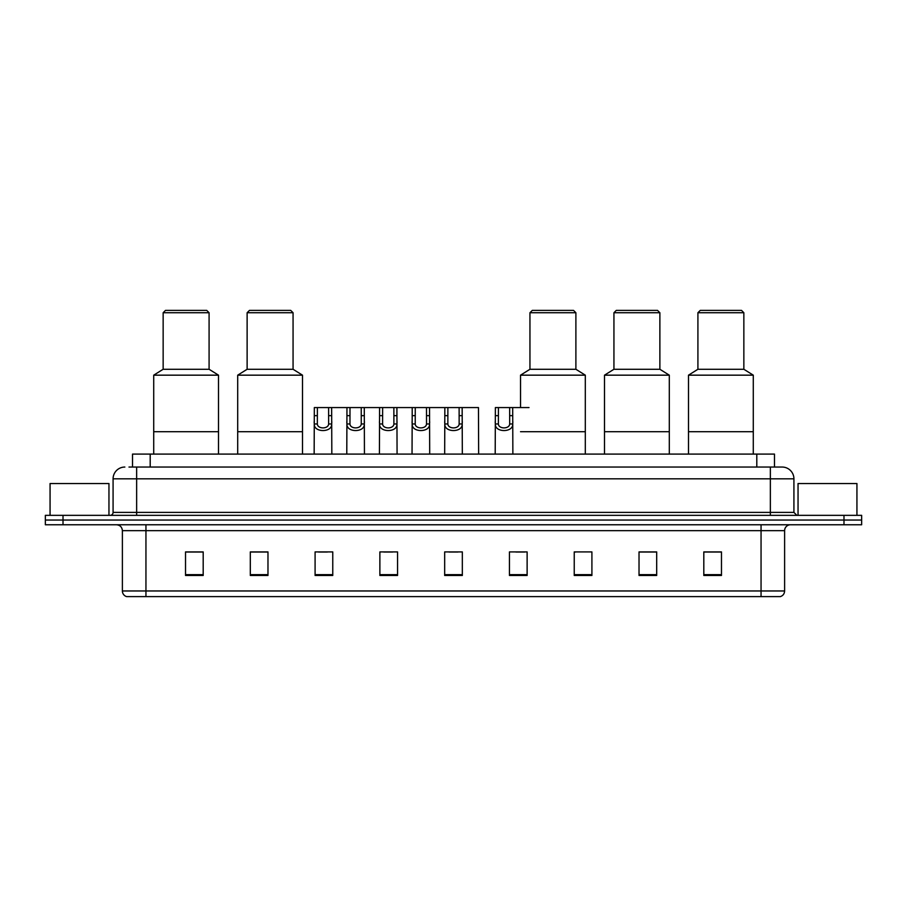 <?xml version="1.0" encoding="UTF-8"?>
<svg xmlns="http://www.w3.org/2000/svg" width="907" height="907" viewBox="0 0 907 907"><rect width="100%" height="100%" fill="white"/><g stroke="black" fill="none" stroke-linecap="round" stroke-linejoin="round"><path stroke-width="1.36" d="M128.987 467.048L136.64 467.048L128.987 467.048L132.524 467.048L132.524 454.09L774.476 454.09L774.476 467.048M124.86 467.048A11.78 11.78 0 0 0 113.08 478.828L113.08 512.398A2.948 2.948 0 0 1 110.132 515.346M793.92 478.828L136.64 478.828L136.64 467.048L782.14 467.048A11.78 11.78 0 0 1 793.92 478.828L793.92 512.398L796.868 515.346M63.014 515.346L45.35 515.346L45.35 520.051L63.014 520.051L45.35 520.051L45.35 524.768L63.014 524.768L63.014 520.051L843.986 520.051L63.014 520.051L63.014 515.346L843.986 515.346L843.986 520.051L861.65 520.051L843.986 520.051L843.986 524.768L63.014 524.768M861.65 515.346L861.65 520.051L861.65 515.346L843.986 515.346M781.959 467.048L778.013 467.048M780.077 596.613L126.923 596.613M126.629 596.613A5.884 5.884 0 0 1 122.388 590.967L145.948 590.967L145.948 596.613L761.052 596.613L761.052 590.967L784.612 590.967L784.612 530.652A5.884 5.884 0 0 1 790.507 524.768M122.388 590.967L122.388 530.652C122.037 527.08 120.075 525.119 116.493 524.768M721.473 575.469L721.473 551.909L703.809 551.909L703.809 575.469L721.473 575.469M656.691 575.469L656.691 551.909L639.027 551.909L639.027 575.469L656.691 575.469M591.908 575.469L591.908 551.909L574.233 551.909L574.233 575.469L591.908 575.469M527.126 575.469L527.126 551.909L509.451 551.909L509.451 575.469L527.126 575.469M203.191 575.469L203.191 551.909L185.527 551.909L185.527 575.469L203.191 575.469M267.973 575.469L267.973 551.909L250.309 551.909L250.309 575.469L267.973 575.469M332.767 575.469L332.767 551.909L315.092 551.909L315.092 575.469L332.767 575.469M397.549 575.469L397.549 551.909L379.874 551.909L379.874 575.469L397.549 575.469M462.332 575.469L462.332 551.909L444.668 551.909L444.668 575.469L462.332 575.469M861.65 524.768L861.65 520.051L861.65 524.768L843.986 524.768M761.052 596.613L779.907 596.613M574.233 552.034L575.594 552.034M383.831 552.034L392.663 552.034M318.572 552.034L327.404 552.034M515.924 552.034L524.768 552.034M449.078 552.034L457.922 552.034M267.973 552.034L250.309 552.034M203.191 552.034L185.527 552.034M656.691 552.034L639.027 552.034M721.473 552.034L703.809 552.034M108.953 515.346L108.953 483.533L50.066 483.533L50.066 515.346M218.508 454.09L218.508 375.169L153.714 375.169L153.714 431.709L218.508 431.709L153.714 431.709L153.714 454.09M218.508 375.169L209.086 369.274L163.147 369.274L153.714 375.169M209.086 369.274L209.086 312.734L163.147 312.734L163.147 369.274M209.086 312.734L206.728 310.387L165.493 310.387L163.147 312.734M856.934 515.346L856.934 483.533L798.047 483.533L798.047 515.346M302.496 454.09L302.496 375.169L237.702 375.169L237.702 431.709L302.496 431.709L237.702 431.709L237.702 454.09M302.496 375.169L293.063 369.274L247.123 369.274L237.702 375.169M293.063 369.274L293.063 312.734L247.123 312.734L247.123 369.274M293.063 312.734L290.716 310.387L249.482 310.387L247.123 312.734M585.31 375.169L520.527 375.169L529.949 369.274L575.888 369.274L585.31 375.169L585.31 431.709L520.527 431.709L585.31 431.709L585.31 454.09M575.888 369.274L575.888 312.734L529.949 312.734L529.949 369.274M575.888 312.734L573.53 310.387L532.307 310.387L529.949 312.734M669.298 454.09L669.298 375.169L604.504 375.169L604.504 431.709L669.298 431.709L604.504 431.709L604.504 454.09M669.298 375.169L659.877 369.274L613.937 369.274L604.504 375.169M659.877 369.274L659.877 312.734L613.937 312.734L613.937 369.274M659.877 312.734L657.518 310.387L616.284 310.387L613.937 312.734M753.286 454.09L753.286 375.169L688.492 375.169L688.492 431.709L753.286 431.709L688.492 431.709L688.492 454.09M753.286 375.169L743.853 369.274L697.914 369.274L688.492 375.169M743.853 369.274L743.853 312.734L697.914 312.734L697.914 369.274M743.853 312.734L741.507 310.387L700.272 310.387L697.914 312.734M317.371 407.56L317.337 423.966C317.552 429.192 328.425 429.192 328.629 423.966L328.606 407.56L314.332 407.56L314.151 454.09M328.606 407.56L331.645 407.56L331.826 454.09M331.826 421.846L331.656 423.966C332.359 432.741 313.607 432.741 314.31 423.966L314.151 421.846M350 407.56L349.966 423.966C350.181 429.192 361.054 429.192 361.258 423.966L361.235 407.56L346.962 407.56L346.78 454.09M361.235 407.56L364.274 407.56L364.444 454.09M364.444 421.846L364.285 423.966C364.988 432.741 346.236 432.741 346.939 423.966L346.78 421.846M382.629 407.56L382.595 423.966C382.799 429.192 393.683 429.192 393.887 423.966L393.865 407.56L379.591 407.56L379.409 454.09M393.865 407.56L396.903 407.56L397.073 454.09M397.073 421.846L396.915 423.966C397.617 432.741 378.865 432.741 379.568 423.966L379.409 421.846M415.259 407.56L415.225 423.966C415.429 429.192 426.313 429.192 426.517 423.966L426.494 407.56L412.22 407.56L412.039 454.09M426.494 407.56L429.533 407.56L429.703 454.09M429.703 421.846L429.544 423.966C430.247 432.741 411.495 432.741 412.197 423.966L412.039 421.846M447.877 407.56L447.854 423.966C448.058 429.192 458.942 429.192 459.146 423.966L459.123 407.56L444.849 407.56L444.668 454.09M459.123 407.56L462.151 407.56L462.332 454.09M462.332 421.846L462.173 423.966C462.876 432.741 444.124 432.741 444.827 423.966L444.668 421.846M498.419 407.56L498.385 423.966C498.589 429.192 509.473 429.192 509.677 423.966L509.655 407.56L495.381 407.56L495.199 454.09M509.655 407.56L512.693 407.56L512.863 454.09M512.863 421.846L512.704 423.966C513.407 432.741 494.655 432.741 495.358 423.966L495.199 421.846M331.645 407.56L346.962 407.56M364.274 407.56L379.591 407.56M396.903 407.56L412.22 407.56M429.533 407.56L444.849 407.56M462.151 407.56L478.465 407.56L478.647 454.09M512.693 407.56L529.008 407.56M150.199 467.048L150.199 454.09M756.801 467.048L756.801 454.09M136.64 515.346L136.64 478.828L113.08 478.828M113.08 512.398L793.92 512.398M770.36 467.048L770.36 515.346M761.052 524.768L761.052 530.652L122.388 530.652M784.612 530.652L761.052 530.652L761.052 590.967L145.948 590.967L145.948 524.768M462.332 574.653L444.668 574.653M397.549 574.653L379.874 574.653M332.767 574.653L315.092 574.653M267.973 574.653L250.309 574.653M203.191 574.653L185.527 574.653M527.126 574.653L509.451 574.653M591.908 574.653L574.233 574.653M656.691 574.653L639.027 574.653M721.473 574.653L703.809 574.653M331.656 423.966L328.629 423.966M317.337 423.966L314.31 423.966M317.371 415.644L314.332 415.644M331.645 415.644L328.606 415.644M364.285 423.966L361.258 423.966M349.966 423.966L346.939 423.966M350 415.644L346.962 415.644M364.274 415.644L361.235 415.644M396.915 423.966L393.887 423.966M382.595 423.966L379.568 423.966M382.629 415.644L379.591 415.644M396.903 415.644L393.865 415.644M429.544 423.966L426.517 423.966M415.225 423.966L412.197 423.966M415.259 415.644L412.22 415.644M429.533 415.644L426.494 415.644M462.173 423.966L459.146 423.966M447.854 423.966L444.827 423.966M447.877 415.644L444.849 415.644M462.151 415.644L459.123 415.644M512.704 423.966L509.677 423.966M498.385 423.966L495.358 423.966M498.419 415.644L495.381 415.644M512.693 415.644L509.655 415.644M780.371 596.613C783.036 595.672 784.453 593.79 784.612 590.967M520.527 407.56L520.527 375.169"/></g></svg>
